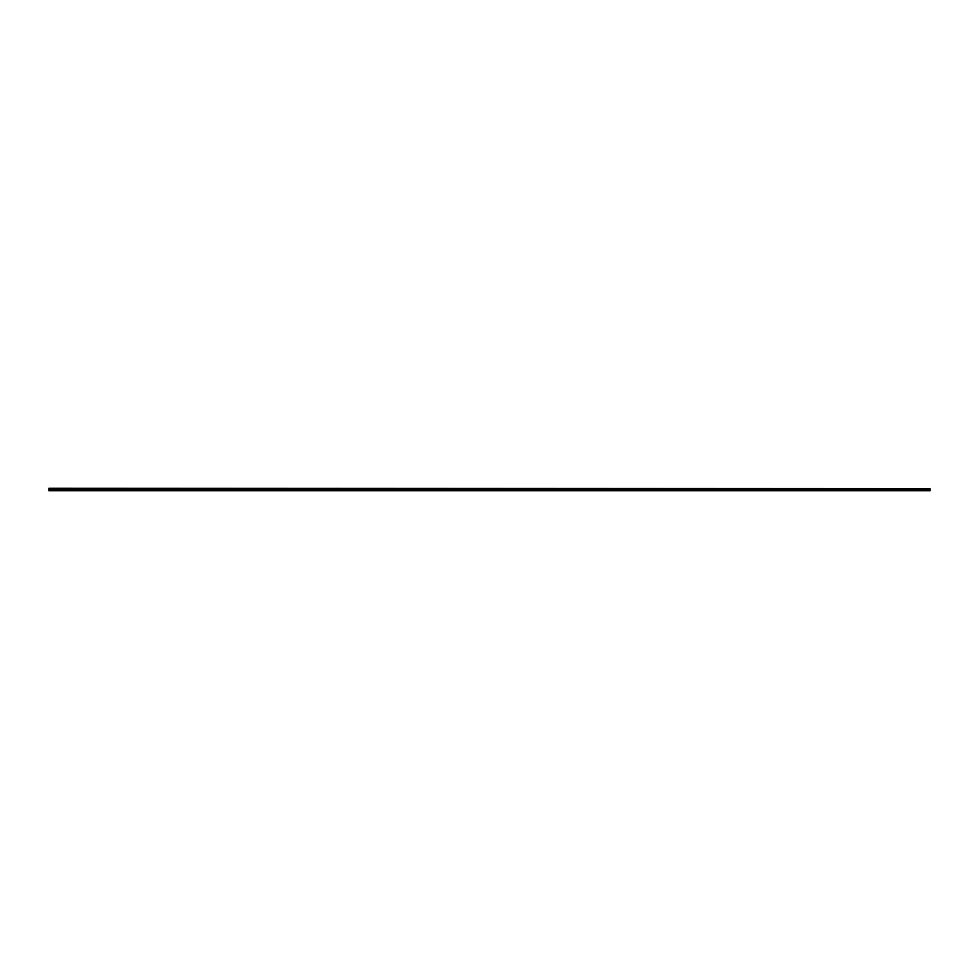<?xml version="1.0" encoding="UTF-8"?>
<svg xmlns="http://www.w3.org/2000/svg" width="979" height="979" viewBox="0 0 979 979"><rect width="100%" height="100%" fill="white"/><g stroke="black" fill="none" stroke-linecap="round" stroke-linejoin="round"><path stroke-width="1.47" d="M48.95 490.748L930.05 490.748L930.05 489.916L48.95 489.916L48.95 490.748M48.95 488.68L930.05 488.68L48.95 488.252L48.95 489.916M930.05 488.68L930.05 489.916M48.95 490.675L930.05 490.675M48.95 490.075L930.05 490.075M48.95 490.002L930.05 490.002"/></g></svg>
